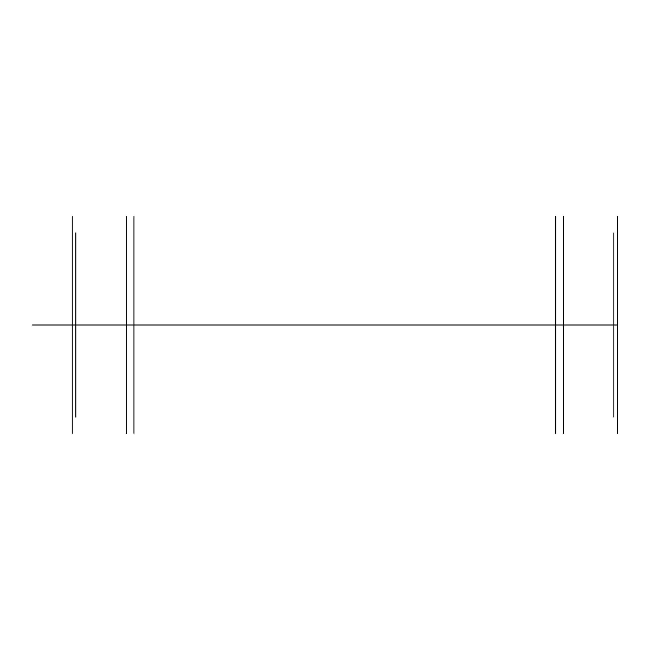 <?xml version="1.0" encoding="UTF-8"?>
<svg xmlns="http://www.w3.org/2000/svg" width="650" height="650" viewBox="0 0 650 650"><rect width="100%" height="100%" fill="white"/><g stroke="black" fill="none" stroke-linecap="round" stroke-linejoin="round"><path stroke-width="0.49" stroke-dasharray="3.25 2.44" d=""/><path stroke-width="0.97" d="M126.392 325L126.392 433.331L126.392 216.669L126.392 325L133.973 325L133.973 222.081L133.973 433.331L133.973 325L555.75 325L555.75 222.081L555.75 433.331L555.75 325L563.331 325L563.331 433.331L563.331 325L617.5 325L617.5 433.331L617.5 216.669L617.5 417.081L617.5 236.527L617.5 325L617.5 252.777L617.5 325L72.223 325L75.831 325L75.831 413.473L75.831 232.919L75.831 417.081L75.831 236.527L75.831 325L72.223 325L72.223 236.527L72.223 325L133.973 325L133.973 216.669L133.973 325L563.331 325L563.331 216.669L563.331 427.919L563.331 325L617.5 325L613.892 325L613.892 232.919L613.892 417.081L613.892 325L617.5 325L613.892 325L617.5 325L613.892 325L613.892 413.473L613.892 236.527L613.892 325L617.5 325L72.223 325L555.75 325L555.75 216.669L555.75 427.919L555.75 325L617.5 325L72.223 325L72.223 413.473L72.223 325L75.831 325L72.223 325L72.223 216.669L72.223 433.331L72.223 325L72.223 397.223L72.223 325L126.392 325M344.858 325L32.5 325"/></g></svg>
